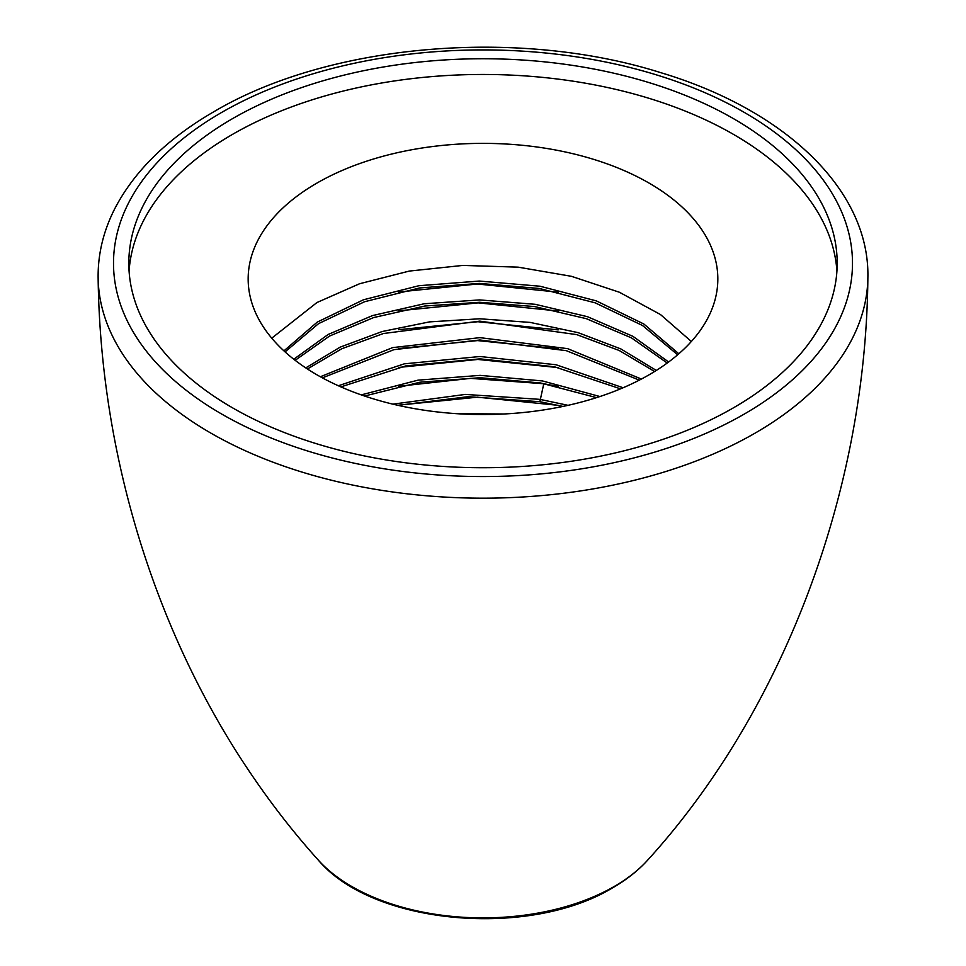 <?xml version="1.0" encoding="UTF-8"?>
<svg xmlns="http://www.w3.org/2000/svg" width="966" height="966" viewBox="0 0 966 966"><rect width="100%" height="100%" fill="white"/><g stroke="black" fill="none" stroke-linecap="round" stroke-linejoin="round"><path stroke-width="1.45" d="M649.055 374.82A234.835 135.578 180 0 1 393.126 404.211A234.835 135.578 180 0 1 248.165 278.957A234.835 135.578 180 0 1 316.945 183.081A234.835 135.578 180 0 1 572.874 153.691A234.835 135.578 180 0 1 717.835 278.957A234.835 135.578 180 0 1 649.055 374.82M691.366 341.493L660.442 314.518L619.411 292.251L571.474 276.324L518.114 267.147L462.847 265.421L409.306 271.072L359.594 283.738L316.945 302.527L271.748 338.172M283.932 350.875L317.259 322.101L363.445 299.786L418.894 285.719L479.317 281.058L540.03 286.226L596.324 300.885L643.815 323.984L678.844 353.773M293.761 359.243L328.126 334.478L372.538 315.568L424.134 303.771L479.559 299.919L535.2 304.302L587.461 316.691L632.923 336.325L668.641 361.996M305.751 367.901L340.165 347.144L382.174 331.519L429.532 321.883L479.74 318.78L530.117 322.403L577.994 332.618L620.812 348.907L656.325 370.437M558.239 311.016L478.17 302.865L398.547 310.859M558.251 292.167L477.409 284.004L398.547 292.01M558.227 329.877L477.904 321.726L398.535 329.732M558.239 348.738L477.494 340.587L398.704 348.545M558.239 367.599L477.868 359.449L398.584 367.442M558.324 386.485L543.786 383.744L470.623 378.37L398.596 386.291M558.251 405.334L477.482 397.171L398.547 405.165M285.055 351.902L318.563 323.634L364.556 301.742L419.546 287.965L479.353 283.412L539.439 288.484L595.237 302.853L642.511 325.506L677.673 354.788M295.137 360.318L329.551 336.047L373.709 317.548L424.799 306.029L479.583 302.273L534.584 306.56L586.314 318.671L631.474 337.883L667.228 363.035M307.417 368.988L341.771 348.75L383.43 333.524L479.764 321.135L576.75 334.622L619.206 350.489L654.61 371.512M322.378 377.863L394.019 349.644L479.909 339.996L566.293 350.658L639.335 380.133M340.877 386.895L405.913 365.873L480.03 358.857L554.496 366.79L620.534 388.851M364.58 396.036L419.932 382.21L480.138 377.718L540.562 382.971L596.553 397.63M397.883 405.322L468.063 396.688L539.861 401.711L562.985 406.432M320.338 376.752L392.631 347.615L479.885 337.641L567.658 348.654L641.412 379.046M338.329 385.76L404.331 363.832L480.017 356.502L556.066 364.762L623.13 387.752M361.236 394.889L418.024 380.157L480.126 375.363L542.469 380.942L599.934 396.531M392.848 404.15L465.322 394.418L539.861 399.356L568.056 405.334M456.495 413.665L504.155 413.991M232.552 407.833A354.184 204.49 0 0 0 618.542 452.16A354.184 204.49 0 0 0 837.184 263.235A354.184 204.49 0 0 0 733.448 118.637A354.184 204.49 0 0 0 347.458 74.31A354.184 204.49 0 0 0 128.816 263.235A354.184 204.49 0 0 0 232.552 407.833M836.918 271.096A354.184 204.49 0 0 0 733.448 134.359A354.184 204.49 0 0 0 353.773 88.558A354.184 204.49 0 0 0 129.082 271.096M543.786 383.744L539.861 401.711M647.606 860.199C638.188 870.583 626.572 879.76 612.77 887.718C529.694 938.433 373.105 925.211 318.394 860.199L318.394 860.199A185.532 107.117 0 0 0 614.195 886.51A185.532 107.117 0 0 0 647.606 860.199L647.606 860.199C781.12 713.56 865.922 495.377 867.866 277.966C870.076 190.169 784.984 109.822 660.732 72.655C517.921 27.446 328.573 43.675 214.029 111.633C167.601 138.488 134.516 170.825 114.797 208.656C103.386 231.055 97.832 254.167 98.134 277.966A384.891 222.216 0 0 0 337.315 481.648A384.891 222.216 0 0 0 755.158 433.094A384.891 222.216 0 0 0 867.866 277.966M221.733 112.394A369.483 213.317 0 0 0 221.733 414.076A369.483 213.317 0 0 0 744.267 414.076A369.483 213.317 0 0 0 744.267 112.394A369.483 213.317 0 0 0 221.733 112.394M318.394 860.199C294.92 834.153 272.847 805.958 252.186 775.613C156.432 635.628 100.367 456.906 98.134 277.966"/></g></svg>
